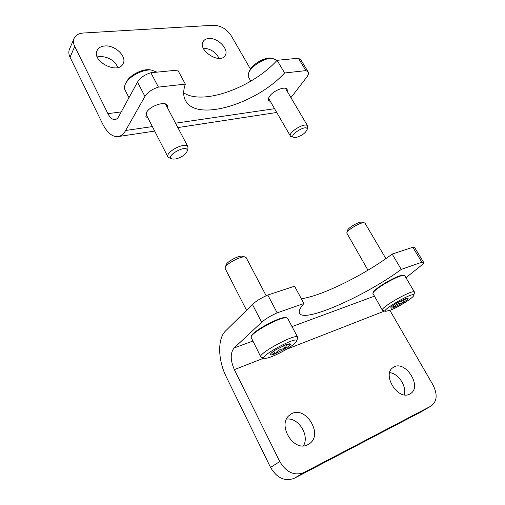 <?xml version="1.0" encoding="UTF-8"?>
<svg xmlns="http://www.w3.org/2000/svg" width="505" height="505" viewBox="0 0 505 505"><rect width="100%" height="100%" fill="white"/><g stroke="black" fill="none" stroke-linecap="round" stroke-linejoin="round"><path stroke-width="0.76" d="M267.801 295.034L277.176 312.854L303.903 303.492L294.566 286.221L267.801 295.034C261.255 297.899 256.136 301.03 252.443 304.433L225.583 330.908C217.377 338.628 217.838 360.002 226.265 376.825L270.56 467.441C276.986 478.172 284.908 481.776 294.339 478.26L420.791 412.011L431.327 405.887C437.109 401.298 437.671 394.329 433.006 384.968L389.879 310.335M431.327 405.887L303.871 472.579C294.358 476.108 286.316 472.427 279.745 461.532L234.352 369.635L263.907 358.102M252.443 304.433L261.647 322.247L234.093 347.983C230.185 352.951 230.274 360.166 234.352 369.635M405.938 277.725L420.703 265.939C423.032 264.058 423.992 262.834 423.581 262.272L421.864 262.19L401.273 269.399C366.295 295.311 306.099 322.373 299.825 313.719C298.291 311.831 299.648 308.422 303.903 303.492M301.327 298.726C321.571 296.164 365.09 274.568 392.17 254.078L412.837 247.273L421.864 262.19M392.17 254.078L401.273 269.399M414.687 247.608L412.837 247.273M261.647 322.247C265.434 318.933 270.604 315.802 277.176 312.854M404.107 394.815C406.967 386.394 398.439 373.403 389.69 372.665M303.454 445.814C309.849 435.241 298.285 417.18 286.556 419.118M409.694 394.089C397.871 400.85 381.546 374.211 393.187 367.507C404.612 358.891 422.938 386.596 410.325 393.736L409.694 394.089M307.88 444.659C293.317 452.897 276.235 423.398 290.249 414.687C304.458 403.527 324.576 434.748 308.915 444.072L307.88 444.659M396.614 303.164L405.3 298.701L407.983 298.032L408.128 298.714C405.326 298.682 403.419 300.14 402.397 303.088C398.704 303.038 395.863 304.496 393.868 307.469C391.798 308.265 390.763 308.397 390.782 307.867L390.908 307.558C391.602 306.567 393.502 305.102 396.614 303.164M408.128 298.714C407.365 299.736 405.452 301.195 402.397 303.088L393.868 307.469L392.852 305.714M390.384 310.146L385.807 311.314C379.741 310.878 414.826 290.798 413.759 295.337C413.866 297.451 398.78 306.977 390.384 310.146M385.549 311.244L382.437 310.322C379.034 308.321 412.781 288.993 414.428 292.023L414.479 292.654M382.342 310.158L372.905 293.405C372.69 289.775 399.72 274.196 404.114 275.446L404.852 275.9M372.98 293.159L373.113 292.685C372.911 289.15 399.108 274.051 403.388 275.257L403.748 275.351M367.975 270.2L346.765 233.013C347.068 230.015 360.791 221.948 364.212 222.768L365.039 223.267M346.821 232.83L347.56 230.387C347.819 227.951 358.796 221.499 361.561 222.162L361.826 222.219M400.995 300.683L402.397 303.088M290.451 344.189C290.141 345.136 288.361 346.638 285.104 348.709L275.149 353.79C271.999 354.99 270.383 355.211 270.32 354.459L270.333 354.384C270.636 353.462 272.391 351.979 275.597 349.933L285.773 344.745L290.028 343.709L290.451 344.189C287.749 343.974 285.969 345.477 285.104 348.709C280.919 348.652 277.599 350.344 275.149 353.79L271.911 352.799M271.917 356.536C268.363 357.919 265.946 358.518 264.677 358.335C257.102 357.357 298.474 334.96 296.694 340.995C296.492 343.596 281.841 352.755 271.917 356.536M264.336 358.234L260.814 357.029C256.925 354.087 295.766 333.066 297.59 337.106L297.628 337.99M260.706 356.814L251.023 337.151C251.345 332.359 281.386 316.143 286.739 317.853L287.755 318.535M251.111 336.885L251.294 336.343C251.616 331.678 280.73 315.96 285.944 317.626L286.423 317.765M246.535 310.253L225.23 268.704L225.154 267.637C225.931 263.881 240.904 255.858 245.045 256.976L246.2 257.727M225.224 267.461L226.208 264.765C226.846 261.723 238.814 255.309 242.166 256.205L242.533 256.306M283.532 345.685L285.104 348.709M273.779 351.133L275.149 353.79M300.784 59.748L298.36 58.22L305.86 70.612L284.605 72.991C256.786 103.443 198.263 121.806 186.029 101.467C183.151 96.96 182.917 91.171 185.335 84.108L177.766 70.1L150.869 72.752C144.645 74.664 140.188 77.764 137.505 82.05L118.707 116.554C117.659 118.441 116.358 119.445 114.812 119.578C112.255 119.603 109.951 117.621 107.906 113.638L74.74 46.492C73.32 43.531 73.111 40.829 74.121 38.386C75.655 35.173 78.711 33.387 83.287 33.027L213.306 25.256C220.66 25.496 226.581 28.899 231.063 35.47L250.474 69.059M305.86 70.612L308.05 71.729C308.915 73.048 308.473 74.873 306.718 77.208L290.937 97.629M276.746 112.476L177.861 127.582M185.335 84.108L158.425 87.119C152.182 89.088 147.687 92.194 144.941 96.43L125.65 130.486C123.441 134.298 120.758 136.35 117.596 136.659C111.996 136.773 106.984 132.474 102.565 123.769L70.043 57.235C68.655 54.3 68.459 51.611 69.469 49.174L74.121 38.386M158.425 87.119L150.869 72.752M284.605 72.991L277.081 60.316L298.36 58.22M148.009 118.113L146.027 116.668L146.469 112.482C149.897 105.867 165.223 100.747 167.445 105.387L167.666 108.171M270.44 101.568L268.729 100.571C268.035 99.485 268.37 97.983 269.746 96.07C273.584 90.515 285.312 85.945 287.137 89.252L287.339 91.531M183.668 92.769C202.518 105.804 252.424 87.624 277.081 60.316M117.987 67.487C114.389 60.335 108.304 56.667 99.737 56.478L97.231 56.939M219.132 58.397C215.704 52.034 210.415 48.619 203.256 48.158M104.737 45.974C115.02 44.838 127.279 56.611 123.106 63.655C118.246 75.005 91.216 61.358 97.149 50.405C98.488 47.786 101.013 46.308 104.737 45.974M208.679 38.506C217.806 37.433 229.541 49.604 225.097 55.582C220.06 64.785 197.209 50.09 203.199 41.429C204.298 39.693 206.122 38.721 208.679 38.506M150.995 69.98L149.272 69.734C141.804 68.964 129.823 75.239 126.673 81.583L125.644 83.489C124.262 86.14 124.097 88.394 125.158 90.231L128.964 97.724M157.017 72.146L151.323 70.025C142.864 69.153 129.211 76.305 125.644 83.489M187.898 149.455L187.942 146.791C185.24 141.438 164.384 152.466 168.102 157.295L172.268 158.949M175.595 158.968C181.074 157.592 184.862 155.142 186.957 151.626C190.031 142.227 162.44 156.821 172.88 159.081L175.595 158.968M271.431 58.195L270.314 58.069C263.623 57.456 251.452 65.038 249.438 71.041L248.75 72.745M276.759 60.209L272.34 58.302C264.759 57.602 250.903 66.231 248.63 73.029L248.75 77.593L250.802 81.166M307.709 127.853L307.633 125.934C305.254 121.812 287.301 132.733 290.539 136.318L294.024 137.442M296.157 137.423C301.434 135.927 305.052 133.421 307.002 129.899C308.789 122.677 286.486 136.236 294.453 137.518L296.157 137.423M279.745 461.532L270.56 467.441M430.986 406.077L420.791 412.011M303.871 472.579L294.339 478.26M234.093 347.983L252.715 341.109M292.023 326.59L374.325 296.201M286.272 349.378L384.659 311.004M74.74 46.492L70.043 57.235M144.941 96.43L137.505 82.05M274.562 108.701L175.551 123.188M152.352 126.585L125.65 130.486M121.238 111.908L107.906 113.638M414.586 247.444L423.581 262.272M299.351 312.835L299.825 313.719M413.759 295.337L414.542 292.42M414.428 292.023L404.739 275.705M403.388 275.257L404.114 275.446M385.896 258.623L364.945 223.103M361.561 222.162L364.212 222.768M296.694 340.995L297.71 337.725M297.59 337.106L287.623 318.283M285.944 317.626L286.739 317.853M266.167 295.747L246.093 257.518M242.166 256.205L245.045 256.976M154.656 131.079L118.555 136.514M115.279 119.515L114.812 119.578M308.05 71.729L300.576 59.401M186.029 101.467L184.975 99.498M146.027 116.668L145.85 116.314M149.272 69.734L151.323 70.025M145.838 113.877L167.95 157.005M165.457 103.967L187.942 146.791M186.957 151.626L187.961 149.31M270.314 58.069L272.34 58.302M268.546 98.298L290.407 136.085M285.413 88.268L307.633 125.934M307.002 129.899L307.779 127.645"/></g></svg>

